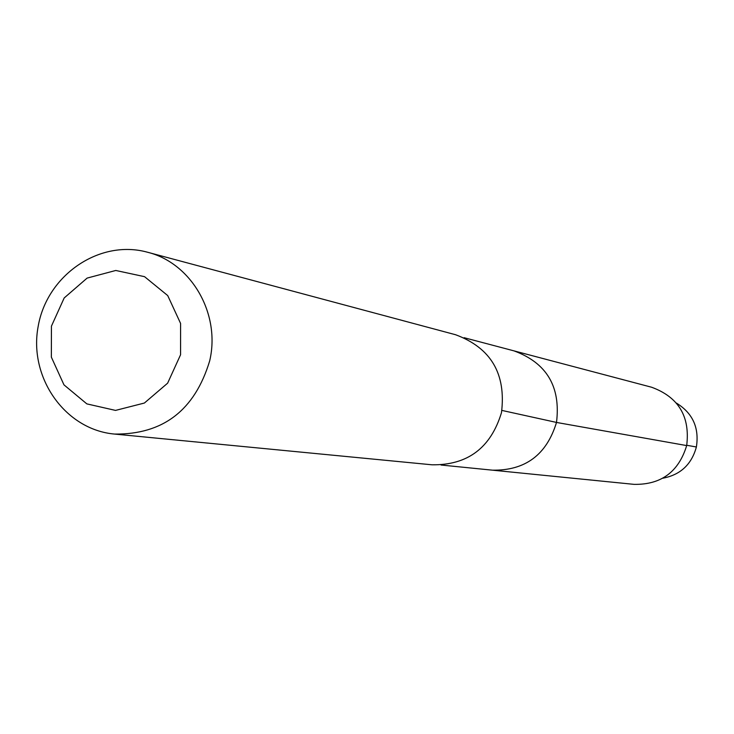 <?xml version="1.0" encoding="UTF-8"?>
<svg xmlns="http://www.w3.org/2000/svg" width="734" height="734" viewBox="0 0 734 734"><rect width="100%" height="100%" fill="white"/><g stroke="black" fill="none" stroke-linecap="round" stroke-linejoin="round"><path stroke-width="1.1" d="M464.108 337.695L513.956 350.861C546.729 362.899 560.904 386.763 556.5 422.445C546.619 454.823 525.241 470.733 492.367 470.164L634.02 484.357C661.068 484.844 678.62 471.916 686.685 445.584L556.822 422.5L501.918 410.425M147.433 252.212L455.594 334.741C491 347.907 506.295 373.89 501.469 412.692C490.762 447.905 467.622 465.273 432.051 464.805L114.513 434.069C65.097 429.702 28.452 377.478 38.177 326.346C46.994 275.039 99.622 238.981 147.433 252.212C191.4 262.965 220.815 313.849 209.685 360.862C194.794 410.223 163.067 434.62 114.513 434.069M180.573 354.742L167.627 383.176L144.387 403.039L115.532 410.407L86.841 403.883L63.968 384.855L51.352 357.128L51.435 326.144L64.179 297.967L87.117 278.094L115.779 270.47L144.552 276.672L167.719 295.573L180.592 323.446L180.573 354.742M686.685 445.584C690.263 416.563 678.574 397.112 651.599 387.231L513.956 350.861C546.729 362.899 560.904 386.763 556.5 422.445C546.619 454.823 525.241 470.733 492.367 470.164L441.051 465.026M676.427 403.085C692.722 413.15 699.374 427.784 696.382 446.988C691.584 464.484 680.4 474.889 662.83 478.21M696.382 446.988L686.758 445.272"/></g></svg>

